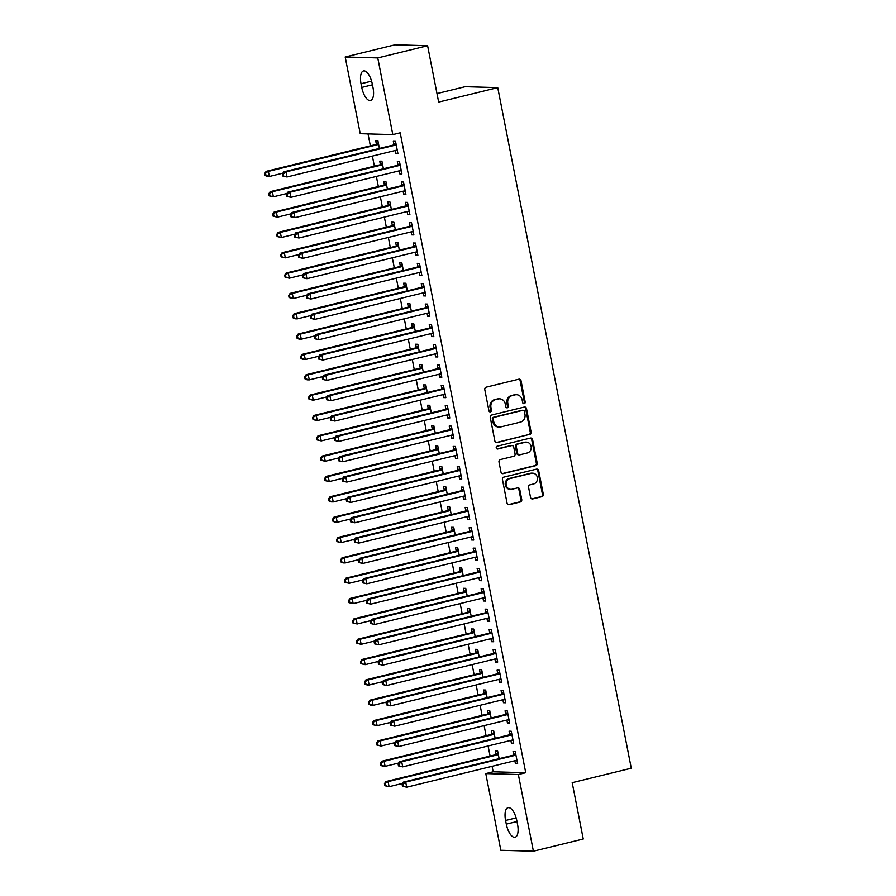 <?xml version="1.0" encoding="UTF-8"?>
<svg xmlns="http://www.w3.org/2000/svg" width="896" height="896" viewBox="0 0 896 896"><rect width="100%" height="100%" fill="white"/><g stroke="black" fill="none" stroke-linecap="round" stroke-linejoin="round"><path stroke-width="1.34" d="M524.205 403.67A1.434 1.299 91.6 0 0 525.19 401.957L521.035 380.744A2.05 1.859 91.6 0 0 518.829 379.198L486.214 387.173A2.05 1.859 91.6 0 0 484.792 389.614L488.958 410.827A1.434 1.299 91.6 0 0 490.493 411.914A1.434 1.299 91.6 0 0 491.49 410.211L490.952 407.456A6.541 5.936 91.6 0 1 495.499 399.65L498.221 398.989A6.541 5.936 91.6 0 1 499.654 398.832A6.541 5.936 91.6 0 1 505.266 403.962L505.803 406.706A1.434 1.299 91.6 0 0 507.349 407.792A1.434 1.299 91.6 0 0 508.346 406.078L507.808 403.334A6.541 5.936 91.6 0 1 512.355 395.528L515.066 394.867A6.541 5.936 91.6 0 1 516.51 394.71A6.541 5.936 91.6 0 1 522.122 399.84L522.659 402.584A1.434 1.299 91.6 0 0 524.205 403.67M523.443 403.603A1.434 1.299 91.6 0 0 524.317 401.934L520.15 380.722A2.05 1.859 91.6 0 0 518.84 379.187M489.742 411.846A1.434 1.299 91.6 0 0 490.616 410.178L490.078 407.434L490.952 407.456M506.598 407.725A1.434 1.299 91.6 0 0 507.461 406.056L506.923 403.312L507.808 403.334M530.533 497.381A2.05 1.859 91.6 0 0 532.728 498.926L541.878 496.686A2.05 1.859 91.6 0 0 543.301 494.245L538.675 470.691A2.05 1.859 91.6 0 0 536.48 469.134L503.854 477.12A2.05 1.859 91.6 0 0 502.443 479.562L507.058 503.115A2.05 1.859 91.6 0 0 509.264 504.672L520.318 501.962A2.05 1.859 91.6 0 0 521.741 499.531L519.758 489.44A2.05 1.859 91.6 0 0 517.552 487.894L512.075 489.227A5.477 4.962 91.6 0 1 506.094 484.411A5.477 4.962 91.6 0 1 509.981 478.554L531.451 473.301A5.477 4.962 91.6 0 1 537.443 478.106A5.477 4.962 91.6 0 1 533.546 483.974L529.973 484.848A2.05 1.859 91.6 0 0 528.55 487.29L530.533 497.381M492.094 766.304L493.17 771.781L525.739 772.71L400.198 132.798L392.806 134.602L360.237 133.683L345.195 56.997L377.765 57.926L392.806 134.602M525.739 772.71L518.358 774.514L533.4 851.2L500.83 850.27L485.789 773.584L518.358 774.514M345.195 56.997L395.035 44.8L427.605 45.73L438.659 102.077L497.739 87.618L631.266 768.208L572.186 782.667L583.24 839.003L533.4 851.2M427.605 45.73L377.765 57.926M529.704 434.594A2.05 1.859 91.6 0 0 531.115 432.152L526.501 408.598A2.05 1.859 91.6 0 0 524.294 407.042L491.68 415.027A2.05 1.859 91.6 0 0 490.258 417.469L494.883 441.022A2.05 1.859 91.6 0 0 497.078 442.579L528.819 434.571A2.05 1.859 91.6 0 0 530.242 432.13L525.616 408.576A2.05 1.859 91.6 0 0 524.306 407.042M532.594 439.645L537.208 463.198A2.05 1.859 91.6 0 1 535.786 465.64L503.171 473.626A2.05 1.859 91.6 0 1 500.976 472.069L498.994 461.989A2.05 1.859 91.6 0 1 500.416 459.547L513.643 456.31A2.05 1.859 91.6 0 0 515.066 453.869L513.744 447.182A2.05 1.859 91.6 0 0 511.549 445.626L497.773 448.997A1.434 1.299 91.6 0 1 496.205 447.742A1.434 1.299 91.6 0 1 497.224 446.208L530.387 438.088A2.05 1.859 91.6 0 1 532.594 439.645L531.709 439.622L536.334 463.176L537.208 463.198M497.739 87.618L465.17 86.688L437.002 93.576M510.866 740.387L511.448 743.378L513.654 743.445L511.258 731.237L509.062 731.17L509.701 734.462M495.141 738.315L493.651 730.733L491.456 730.677L492.094 733.97M502.88 699.709L503.474 702.699L505.669 702.755L503.272 690.558L501.077 690.491L501.726 693.784M487.155 697.626L485.677 690.054L483.47 689.987L484.12 693.28M494.906 659.03L495.488 662.021L497.694 662.077L495.298 649.88L493.091 649.813L493.741 653.106M479.181 656.947L477.691 649.376L475.485 649.309L476.134 652.602M486.92 618.352L487.502 621.331L489.709 621.398L487.312 609.19L485.117 609.134L485.755 612.427M471.195 616.269L469.706 608.698L467.51 608.63L468.149 611.923M478.946 577.674L479.528 580.653L481.723 580.72L479.338 568.512L477.131 568.456L477.781 571.749M463.21 575.59L461.731 568.008L459.525 567.952L460.174 571.245M470.96 536.984L471.542 539.974L473.749 540.042L471.352 527.834L469.146 527.766L469.795 531.059M455.235 534.901L453.746 527.33L451.55 527.274L452.189 530.555M462.974 496.306L463.568 499.296L465.763 499.352L463.366 487.155L461.171 487.088L461.821 490.381M447.25 494.222L445.76 486.651L443.565 486.584L444.214 489.877M455 455.627L455.582 458.618L457.789 458.674L455.392 446.466L453.186 446.41L453.835 449.702M439.275 453.544L437.786 445.973L435.579 445.906L436.229 449.198M447.014 414.949L447.597 417.928L449.803 417.995L447.406 405.787L445.211 405.731L445.85 409.024M431.29 412.866L429.8 405.283L427.605 405.227L428.243 408.52M439.04 374.27L439.622 377.25L441.818 377.317L439.432 365.109L437.226 365.042L437.875 368.334M423.304 372.187L421.826 364.605L419.619 364.549L420.269 367.842M431.054 333.581L431.637 336.571L433.843 336.638L431.446 324.43L429.24 324.363L429.89 327.656M415.33 331.498L413.84 323.926L411.645 323.859L412.283 327.152M423.069 292.902L423.662 295.893L425.858 295.949L423.461 283.752L421.266 283.685L421.904 286.978M407.344 290.819L405.854 283.248L403.659 283.181L404.309 286.474M415.094 252.224L415.677 255.203L417.872 255.27L415.486 243.062L413.28 243.006L413.93 246.299M399.358 250.141L397.88 242.57L395.674 242.502L396.323 245.795M407.109 211.546L407.691 214.525L409.898 214.592L407.501 202.384L405.306 202.328L405.944 205.621M391.384 209.462L389.894 201.88L387.699 201.824L388.338 205.117M399.123 170.856L399.717 173.846L401.912 173.914L399.515 161.706L397.32 161.638L397.97 164.931M383.398 168.784L381.92 161.202L379.714 161.146L380.363 164.438M368.021 133.896L370.362 145.846M372.378 156.094L374.36 166.186M376.365 176.434L378.347 186.525M380.363 196.773L382.334 206.864M384.35 217.112L386.333 227.203M388.338 237.451L390.32 247.542M392.325 257.79L394.307 267.882M396.323 278.13L398.306 288.221M400.31 298.469L402.293 308.56M404.298 318.808L406.28 328.91M408.296 339.158L410.278 349.25M412.283 359.498L414.266 369.589M416.27 379.837L418.253 389.928M420.269 400.176L422.24 410.267M424.256 420.515L426.238 430.606M428.243 440.854L430.226 450.946M432.242 461.194L434.213 471.285M436.229 481.533L438.211 491.624M440.216 501.872L442.198 511.974M444.203 522.222L446.186 532.314M448.202 542.562L450.184 552.653M452.189 562.901L454.171 572.992M456.176 583.24L458.158 593.331M460.174 603.579L462.146 613.67M464.162 623.918L466.144 634.01M468.149 644.258L470.131 654.349M472.147 664.597L474.118 674.688M476.134 684.936L478.117 695.027M480.122 705.275L482.104 715.378M484.12 725.626L486.091 735.717M488.107 745.965L490.09 756.056M379.411 148.434L377.922 140.862L375.726 140.795L376.365 144.088M395.136 150.517L395.718 153.507L397.925 153.574L395.528 141.366L393.333 141.299L393.971 144.592M387.397 189.123L385.907 181.541L383.701 181.485L384.35 184.778M403.122 191.206L403.704 194.186L405.91 194.253L403.514 182.045L401.307 181.978L401.957 185.27M395.371 229.802L393.882 222.219L391.686 222.163L392.336 225.456M411.096 231.885L411.69 234.864L413.885 234.931L411.488 222.723L409.293 222.667L409.942 225.96M403.357 270.48L401.867 262.909L399.672 262.842L400.31 266.134M419.082 272.563L419.664 275.554L421.87 275.61L419.474 263.413L417.278 263.346L417.917 266.638M411.331 311.158L409.853 303.587L407.646 303.52L408.296 306.813M427.067 313.242L427.65 316.232L429.845 316.288L427.459 304.091L425.253 304.024L425.902 307.317M419.317 351.837L417.827 344.266L415.632 344.21L416.27 347.491M435.042 353.92L435.635 356.91L437.83 356.978L435.434 344.77L433.238 344.702L433.877 347.995M427.302 392.526L425.813 384.944L423.606 384.888L424.256 388.181M443.027 394.61L443.61 397.589L445.816 397.656L443.419 385.448L441.213 385.392L441.862 388.685M435.277 433.205L433.798 425.634L431.592 425.566L432.242 428.859M451.002 435.288L451.595 438.267L453.79 438.334L451.394 426.126L449.198 426.07L449.848 429.363M443.262 473.883L441.773 466.312L439.578 466.245L440.216 469.538M458.987 475.966L459.57 478.957L461.776 479.013L459.379 466.816L457.184 466.749L457.822 470.042M451.237 514.562L449.758 506.99L447.552 506.923L448.202 510.216M466.973 516.645L467.555 519.635L469.75 519.691L467.365 507.494L465.158 507.427L465.808 510.72M459.222 555.251L457.733 547.669L455.538 547.613L456.187 550.906M474.947 557.323L475.541 560.314L477.736 560.381L475.339 548.173L473.144 548.106L473.782 551.398M467.208 595.93L465.718 588.347L463.512 588.291L464.162 591.584M482.933 598.013L483.515 600.992L485.722 601.059L483.325 588.851L481.118 588.795L481.768 592.088M475.182 636.608L473.704 629.037L471.498 628.97L472.147 632.262M490.907 638.691L491.501 641.682L493.696 641.738L491.31 629.53L489.104 629.474L489.754 632.766M483.168 677.286L481.678 669.715L479.483 669.648L480.122 672.941M498.893 679.37L499.475 682.36L501.682 682.416L499.285 670.219L497.09 670.152L497.728 673.445M491.154 717.965L489.664 710.394L487.458 710.326L488.107 713.619M506.878 720.048L507.461 723.038L509.667 723.106L507.27 710.898L505.064 710.83L505.714 714.123M499.128 758.654L497.638 751.072L495.443 751.016L496.093 754.309M514.853 760.738L515.446 763.717L517.642 763.784L515.245 751.576L513.05 751.52L513.699 754.802M517.563 824.454A13.339 5.466 76.3 0 1 515.099 837.245A13.339 5.466 76.3 0 1 506.296 824.13L505.579 820.467A13.339 5.466 76.3 0 1 508.043 807.677A13.339 5.466 76.3 0 1 516.846 820.792L517.563 824.454M493.17 771.781L485.789 773.584M361.032 83.742A13.339 5.466 76.3 0 1 363.496 70.952A13.339 5.466 76.3 0 1 372.299 84.067L373.027 87.718A13.339 5.466 76.3 0 1 370.552 100.52A13.339 5.466 76.3 0 1 361.749 87.405L361.032 83.742L371.594 81.155M395.718 153.507L397.813 152.992M399.717 173.846L401.8 173.331M403.704 194.186L405.798 193.682M407.691 214.525L409.786 214.021M411.69 234.864L413.773 234.36M415.677 255.203L417.76 254.699M419.664 275.554L421.758 275.038M423.662 295.893L425.746 295.378M427.65 316.232L429.733 315.717M431.637 336.571L433.731 336.056M435.635 356.91L437.718 356.395M439.622 377.25L441.706 376.746M443.61 397.589L445.704 397.085M447.597 417.928L449.691 417.424M451.595 438.267L453.678 437.763M455.582 458.618L457.666 458.102M459.57 478.957L461.664 478.442M463.568 499.296L465.651 498.781M467.555 519.635L469.638 519.12M471.542 539.974L473.637 539.459M475.541 560.314L477.624 559.798M479.528 580.653L481.611 580.149M483.515 600.992L485.61 600.488M487.502 621.331L489.597 620.827M491.501 641.682L493.584 641.166M495.488 662.021L497.582 661.506M499.475 682.36L501.57 681.845M503.474 702.699L505.557 702.184M507.461 723.038L509.544 722.523M511.448 743.378L513.542 742.862M515.446 763.717L517.53 763.213M516.51 394.71L515.626 394.688A6.541 5.936 91.6 0 0 514.192 394.845L515.066 394.867M506.923 403.312A6.541 5.936 91.6 0 1 511.47 395.506L514.192 394.845M499.654 398.832L498.781 398.81A6.541 5.936 91.6 0 0 497.336 398.966L498.221 398.989M490.078 407.434A6.541 5.936 91.6 0 1 494.614 399.627L497.336 398.966M497.078 442.579L496.205 442.557A2.05 1.859 91.6 0 0 496.205 442.557L528.819 434.571M524.395 411.41A1.434 1.299 91.6 0 0 522.85 410.323L494.222 417.334A1.434 1.299 91.6 0 0 493.226 419.037L493.797 421.938A6.541 5.936 91.6 0 0 499.408 427.056A6.541 5.936 91.6 0 0 500.842 426.91L520.419 422.117A6.541 5.936 91.6 0 0 524.955 414.31L524.395 411.41M523.163 410.29L522.278 410.267A1.434 1.299 91.6 0 0 521.965 410.301L522.85 410.323M499.408 427.056L498.523 427.034A6.541 5.936 91.6 0 1 492.912 421.915L492.341 419.014A1.434 1.299 91.6 0 1 493.338 417.312L521.965 410.301M502.286 473.603A2.05 1.859 91.6 0 0 502.298 473.603L534.912 465.618A2.05 1.859 91.6 0 0 536.334 463.176M511.997 445.581L511.112 445.558A2.05 1.859 91.6 0 0 510.664 445.603L497.034 448.941M527.363 452.95A5.477 4.962 91.6 0 0 526.478 442.142A5.477 4.962 91.6 0 0 525.269 442.277L517.709 444.125A2.05 1.859 91.6 0 0 516.286 446.566L517.597 453.253A2.05 1.859 91.6 0 0 519.803 454.81L527.363 452.95M526.478 442.142L525.594 442.12A5.477 4.962 91.6 0 0 524.395 442.243L525.269 442.277M519.355 454.854L518.47 454.832A2.05 1.859 91.6 0 1 516.712 453.23L515.402 446.533A2.05 1.859 91.6 0 1 516.824 444.102L524.395 442.243M531.709 439.622A2.05 1.859 91.6 0 0 530.398 438.088M532.661 473.166L531.776 473.144A5.477 4.962 91.6 0 0 530.578 473.267L531.451 473.301M510.877 489.362L509.992 489.339A5.477 4.962 91.6 0 1 509.096 478.52L530.578 473.267M509.264 504.672L508.39 504.65A2.05 1.859 91.6 0 0 508.39 504.65L519.434 501.939A2.05 1.859 91.6 0 0 520.856 499.498L518.885 489.418A2.05 1.859 91.6 0 0 517.563 487.883M532.728 498.926L531.854 498.904A2.05 1.859 91.6 0 0 531.854 498.904L541.005 496.664A2.05 1.859 91.6 0 0 542.427 494.222L537.802 470.669A2.05 1.859 91.6 0 0 536.48 469.134M378.28 142.654L376.118 144.278A2.083 1.893 -88.4 0 1 375.458 144.592L266.179 171.338L268.374 171.394L269.371 176.478L282.878 173.174M378.571 144.155L378.325 144.346A2.083 1.893 -88.4 0 1 377.664 144.659L268.374 171.394L264.734 173.466L265.138 175.504L266.011 175.526L265.619 173.488M266.011 175.526L269.371 176.478L267.176 176.422L265.138 175.504M264.734 173.466L266.179 171.338M395.27 145.163L393.064 145.096L283.786 171.83L285.981 171.898L395.27 145.163A2.083 1.893 91.6 0 0 395.931 144.838L396.178 144.659M283.226 173.992L285.981 171.898L286.978 176.982L282.744 175.997L283.618 176.03L283.226 173.992L282.341 173.97L282.744 175.997M397.275 150.282L396.984 150.226A2.083 1.893 91.6 0 0 396.267 150.248L286.978 176.982L283.618 176.03M393.064 145.096A2.083 1.893 91.6 0 0 393.725 144.782L395.886 143.158M397.342 150.629L395.83 150.349M283.786 171.83L282.341 173.97M382.267 162.994L380.117 164.618A2.083 1.893 -88.4 0 1 379.456 164.931L270.166 191.677L272.373 191.733L273.37 196.818L286.866 193.514M382.558 164.494L382.312 164.685A2.083 1.893 -88.4 0 1 381.651 164.998L272.373 191.733L268.733 193.805L269.125 195.843L270.01 195.866L269.606 193.827M270.01 195.866L273.37 196.818L269.125 195.843M268.733 193.805L270.166 191.677M386.254 183.333L384.104 184.957A2.083 1.893 -88.4 0 1 383.443 185.27L274.154 212.016L276.36 212.072L277.357 217.157L290.853 213.864M386.557 184.834L386.299 185.024A2.083 1.893 -88.4 0 1 385.65 185.338L276.36 212.072L272.72 214.144L273.112 216.182L273.997 216.205L273.594 214.166M273.997 216.205L277.357 217.157L273.112 216.182M272.72 214.144L274.154 212.016M399.258 165.502L397.062 165.435L287.773 192.181L289.968 192.237L399.258 165.502A2.083 1.893 91.6 0 0 399.918 165.189L400.165 164.998M287.213 194.331L289.968 192.237L290.976 197.322L286.731 196.347L287.616 196.37L287.213 194.331L286.328 194.309L286.731 196.347M401.274 170.621L400.971 170.565A2.083 1.893 91.6 0 0 400.254 170.587L290.976 197.322L287.616 196.37M397.062 165.435A2.083 1.893 91.6 0 0 397.723 165.122L399.874 163.498M401.341 170.968L399.818 170.688M287.773 192.181L286.328 194.309M403.245 185.842L401.05 185.774L291.76 212.52L293.966 212.576L403.245 185.842A2.083 1.893 91.6 0 0 403.906 185.528L404.152 185.338M291.2 214.67L293.966 212.576L294.963 217.661L290.718 216.686L291.603 216.709L291.2 214.67L290.326 214.648L290.718 216.686M405.261 190.96L404.97 190.904A2.083 1.893 91.6 0 0 404.242 190.926L294.963 217.661L291.603 216.709M401.05 185.774A2.083 1.893 91.6 0 0 401.71 185.461L403.861 183.837M405.328 191.307L403.805 191.027M291.76 212.52L290.326 214.648M390.253 203.672L388.091 205.296A2.083 1.893 -88.4 0 1 387.43 205.621L278.152 232.355L280.347 232.422L281.344 237.507L294.851 234.203M390.544 205.173L390.298 205.363A2.083 1.893 -88.4 0 1 389.637 205.677L280.347 232.422L276.707 234.483L277.11 236.522L277.984 236.544L277.592 234.517M277.984 236.544L281.344 237.507L277.11 236.522M276.707 234.483L278.152 232.355M394.24 224.022L392.09 225.635A2.083 1.893 -88.4 0 1 391.429 225.96L282.139 252.694L284.346 252.762L285.342 257.846L298.838 254.542M394.531 225.512L394.285 225.702A2.083 1.893 -88.4 0 1 393.624 226.016L284.346 252.762L280.694 254.822L281.098 256.861L281.982 256.883L281.579 254.856M281.982 256.883L285.342 257.846L281.098 256.861M280.694 254.822L282.139 252.694M407.243 206.181L405.037 206.114L295.758 232.859L297.954 232.915L407.243 206.181A2.083 1.893 91.6 0 0 407.904 205.867L408.15 205.677M295.198 235.01L297.954 232.915L298.95 238L294.717 237.026L295.59 237.048L295.198 235.01L294.314 234.987L294.717 237.026M409.248 211.299L408.957 211.243A2.083 1.893 91.6 0 0 408.24 211.266L298.95 238L295.59 237.048M405.037 206.114A2.083 1.893 91.6 0 0 405.698 205.8L407.848 204.176M409.315 211.646L407.803 211.378M295.758 232.859L294.314 234.987M411.23 226.52L409.035 226.453L299.746 253.198L301.941 253.266L411.23 226.52A2.083 1.893 91.6 0 0 411.891 226.206L412.138 226.016M299.186 255.349L301.941 253.266L302.938 258.35L298.704 257.365L299.589 257.387L299.186 255.349L298.301 255.326L298.704 257.365M413.235 231.638L412.944 231.582A2.083 1.893 91.6 0 0 412.227 231.605L302.938 258.35L299.589 257.387M409.035 226.453A2.083 1.893 91.6 0 0 409.685 226.139L411.846 224.515M413.314 231.986L411.79 231.717M299.746 253.198L298.301 255.326M398.227 244.362L396.077 245.986A2.083 1.893 -88.4 0 1 395.416 246.299L286.126 273.034L288.333 273.101L289.33 278.186L302.826 274.882M398.518 245.862L398.272 246.042A2.083 1.893 -88.4 0 1 397.611 246.355L288.333 273.101L284.693 275.173L285.085 277.2L285.97 277.222L285.566 275.195M285.97 277.222L289.33 278.186L285.085 277.2M284.693 275.173L286.126 273.034M415.218 246.859L413.022 246.803L303.733 273.538L305.939 273.605L415.218 246.859A2.083 1.893 91.6 0 0 415.878 246.546L416.125 246.355M303.173 275.699L305.939 273.605L306.936 278.69L302.691 277.704L303.576 277.726L303.173 275.699L302.299 275.666L302.691 277.704M417.234 251.978L416.942 251.922A2.083 1.893 91.6 0 0 416.214 251.944L306.936 278.69L303.576 277.726M413.022 246.803A2.083 1.893 91.6 0 0 413.683 246.478L415.834 244.854M417.301 252.336L415.778 252.056M303.733 273.538L302.299 275.666M402.214 264.701L400.064 266.325A2.083 1.893 -88.4 0 1 399.403 266.638L290.125 293.373L292.32 293.44L293.317 298.525L306.824 295.221M402.517 266.202L402.27 266.381A2.083 1.893 -88.4 0 1 401.61 266.694L292.32 293.44L288.68 295.512L289.083 297.539L289.957 297.562L289.565 295.534M289.957 297.562L293.317 298.525L289.083 297.539M288.68 295.512L290.125 293.373M419.216 267.198L417.01 267.142L307.731 293.877L309.926 293.944L419.216 267.198A2.083 1.893 91.6 0 0 419.877 266.885L420.123 266.694M307.171 296.038L309.926 293.944L310.923 299.029L306.69 298.043L307.563 298.066L307.171 296.038L306.286 296.005L306.69 298.043M421.221 272.317L420.93 272.261A2.083 1.893 91.6 0 0 420.213 272.283L310.923 299.029L307.563 298.066M417.01 267.142A2.083 1.893 91.6 0 0 417.67 266.829L419.821 265.205M421.288 272.675L419.776 272.395M307.731 293.877L306.286 296.005M406.213 285.04L404.062 286.664A2.083 1.893 -88.4 0 1 403.402 286.978L294.112 313.712L296.307 313.779L297.315 318.864L310.811 315.56M406.504 286.541L406.258 286.72A2.083 1.893 -88.4 0 1 405.597 287.045L296.307 313.779L292.667 315.851L293.07 317.878L293.955 317.912L293.552 315.874M293.955 317.912L297.315 318.864L295.109 318.797L293.07 317.878M292.667 315.851L294.112 313.712M410.2 305.379L408.05 307.003A2.083 1.893 -88.4 0 1 407.389 307.317L298.099 334.062L300.306 334.118L301.302 339.203L314.798 335.899M410.491 306.88L410.245 307.07A2.083 1.893 -88.4 0 1 409.584 307.384L300.306 334.118L296.666 336.19L297.058 338.218L297.942 338.251L297.539 336.213M297.942 338.251L301.302 339.203L299.096 339.147L297.058 338.218M296.666 336.19L298.099 334.062M414.187 325.718L412.037 327.342A2.083 1.893 -88.4 0 1 411.376 327.656L302.098 354.402L304.293 354.458L305.29 359.542L318.786 356.238M414.49 327.219L414.243 327.41A2.083 1.893 -88.4 0 1 413.582 327.723L304.293 354.458L300.653 356.53L301.056 358.568L301.93 358.59L301.538 356.552M301.93 358.59L305.29 359.542L303.094 359.486L301.056 358.568M300.653 356.53L302.098 354.402M418.186 346.058L416.024 347.682A2.083 1.893 -88.4 0 1 415.363 347.995L306.085 374.741L308.28 374.797L309.277 379.882L322.784 376.578M418.477 347.558L418.23 347.749A2.083 1.893 -88.4 0 1 417.57 348.062L308.28 374.797L304.64 376.869L305.043 378.907L305.917 378.93L305.525 376.891M305.917 378.93L309.277 379.882L307.082 379.826L305.043 378.907M304.64 376.869L306.085 374.741M422.173 366.397L420.022 368.021A2.083 1.893 -88.4 0 1 419.362 368.334L310.072 395.08L312.278 395.136L313.275 400.221L326.771 396.928M422.464 367.898L422.218 368.088A2.083 1.893 -88.4 0 1 421.557 368.402L312.278 395.136L308.638 397.208L309.03 399.246L309.915 399.269L309.512 397.23M309.915 399.269L313.275 400.221L309.03 399.246M308.638 397.208L310.072 395.08M426.16 386.736L424.01 388.36A2.083 1.893 -88.4 0 1 423.349 388.685L314.059 415.419L316.266 415.486L317.262 420.571L330.758 417.267M426.462 388.237L426.216 388.427A2.083 1.893 -88.4 0 1 425.555 388.741L316.266 415.486L312.626 417.547L313.029 419.586L313.902 419.608L313.499 417.581M313.902 419.608L317.262 420.571L313.029 419.586M312.626 417.547L314.059 415.419M430.158 407.086L427.997 408.699A2.083 1.893 -88.4 0 1 427.336 409.024L318.058 435.758L320.253 435.826L321.25 440.91L334.757 437.606M430.45 408.576L430.203 408.766A2.083 1.893 -88.4 0 1 429.542 409.08L320.253 435.826L316.613 437.886L317.016 439.925L317.89 439.947L317.498 437.92M317.89 439.947L321.25 440.91L317.016 439.925M316.613 437.886L318.058 435.758M434.146 427.426L431.995 429.05A2.083 1.893 -88.4 0 1 431.334 429.363L322.045 456.098L324.251 456.165L325.248 461.25L338.744 457.946M434.437 428.926L434.19 429.106A2.083 1.893 -88.4 0 1 433.53 429.419L324.251 456.165L320.6 458.226L321.003 460.264L321.888 460.286L321.485 458.259M321.888 460.286L325.248 461.25L321.003 460.264M320.6 458.226L322.045 456.098M438.133 447.765L435.982 449.389A2.083 1.893 -88.4 0 1 435.322 449.702L326.032 476.437L328.238 476.504L329.235 481.589L342.731 478.285M438.435 449.266L438.178 449.445A2.083 1.893 -88.4 0 1 437.517 449.758L328.238 476.504L324.598 478.576L324.99 480.603L325.875 480.626L325.472 478.598M325.875 480.626L329.235 481.589L324.99 480.603M324.598 478.576L326.032 476.437M442.131 468.104L439.97 469.728A2.083 1.893 -88.4 0 1 439.309 470.042L330.03 496.776L332.226 496.843L333.222 501.928L346.73 498.624M442.422 469.605L442.176 469.784A2.083 1.893 -88.4 0 1 441.515 470.109L332.226 496.843L328.586 498.915L328.989 500.942L329.862 500.976L329.47 498.938M329.862 500.976L333.222 501.928L331.027 501.861L328.989 500.942M328.586 498.915L330.03 496.776M446.118 488.443L443.968 490.067A2.083 1.893 -88.4 0 1 443.307 490.381L334.018 517.115L336.213 517.182L337.221 522.267L350.717 518.963M446.41 489.944L446.163 490.123A2.083 1.893 -88.4 0 1 445.502 490.448L336.213 517.182L332.573 519.254L332.976 521.282L333.861 521.315L333.458 519.277M333.861 521.315L337.221 522.267L335.014 522.211L332.976 521.282M332.573 519.254L334.018 517.115M450.106 508.782L447.955 510.406A2.083 1.893 -88.4 0 1 447.294 510.72L338.005 537.466L340.211 537.522L341.208 542.606L354.704 539.302M450.397 510.283L450.15 510.474A2.083 1.893 -88.4 0 1 449.49 510.787L340.211 537.522L336.571 539.594L336.963 541.632L337.848 541.654L337.445 539.616M337.848 541.654L341.208 542.606L336.963 541.632M336.571 539.594L338.005 537.466M454.093 529.122L451.942 530.746A2.083 1.893 -88.4 0 1 451.282 531.059L342.003 557.805L344.198 557.861L345.195 562.946L358.702 559.642M454.395 530.622L454.149 530.813A2.083 1.893 -88.4 0 1 453.488 531.126L344.198 557.861L340.558 559.933L340.962 561.971L341.835 561.994L341.443 559.955M341.835 561.994L345.195 562.946L343 562.89L340.962 561.971M340.558 559.933L342.003 557.805M458.091 549.461L455.93 551.085A2.083 1.893 -88.4 0 1 455.28 551.398L345.99 578.144L348.186 578.2L349.182 583.285L362.69 579.992M458.382 550.962L458.136 551.152A2.083 1.893 -88.4 0 1 457.475 551.466L348.186 578.2L344.546 580.272L344.949 582.31L345.834 582.333L345.43 580.294M345.834 582.333L349.182 583.285L344.949 582.31M344.546 580.272L345.99 578.144M462.078 569.8L459.928 571.424A2.083 1.893 -88.4 0 1 459.267 571.749L349.978 598.483L352.184 598.55L353.181 603.635L366.677 600.331M462.37 571.301L462.123 571.491A2.083 1.893 -88.4 0 1 461.462 571.805L352.184 598.55L348.544 600.611L348.936 602.65L349.821 602.672L349.418 600.634M349.821 602.672L353.181 603.635L348.936 602.65M348.544 600.611L349.978 598.483M466.066 590.15L463.915 591.763A2.083 1.893 -88.4 0 1 463.254 592.088L353.976 618.822L356.171 618.89L357.168 623.974L370.664 620.67M466.368 591.64L466.122 591.83A2.083 1.893 -88.4 0 1 465.461 592.144L356.171 618.89L352.531 620.95L352.934 622.989L353.808 623.011L353.416 620.984M353.808 623.011L357.168 623.974L352.934 622.989M352.531 620.95L353.976 618.822M470.064 610.49L467.902 612.114A2.083 1.893 -88.4 0 1 467.242 612.427L357.963 639.162L360.158 639.229L361.155 644.314L374.662 641.01M470.355 611.99L470.109 612.17A2.083 1.893 -88.4 0 1 469.448 612.483L360.158 639.229L356.518 641.29L356.922 643.328L357.795 643.35L357.403 641.323M357.795 643.35L361.155 644.314L356.922 643.328M356.518 641.29L357.963 639.162M474.051 630.829L471.901 632.453A2.083 1.893 -88.4 0 1 471.24 632.766L361.95 659.501L364.157 659.568L365.154 664.653L378.65 661.349M474.342 632.33L474.096 632.509A2.083 1.893 -88.4 0 1 473.435 632.822L364.157 659.568L360.517 661.64L360.909 663.667L361.794 663.69L361.39 661.662M361.794 663.69L365.154 664.653L360.909 663.667M360.517 661.64L361.95 659.501M478.038 651.168L475.888 652.792A2.083 1.893 -88.4 0 1 475.227 653.106L365.938 679.84L368.144 679.907L369.141 684.992L382.637 681.688M478.341 652.669L478.094 652.848A2.083 1.893 -88.4 0 1 477.434 653.173L368.144 679.907L364.504 681.979L364.896 684.006L365.781 684.04L365.378 682.002M365.781 684.04L369.141 684.992L366.946 684.925L364.896 684.006M364.504 681.979L365.938 679.84M482.037 671.507L479.875 673.131A2.083 1.893 -88.4 0 1 479.214 673.445L369.936 700.179L372.131 700.246L373.128 705.331L386.635 702.027M482.328 673.008L482.082 673.187A2.083 1.893 -88.4 0 1 481.421 673.512L372.131 700.246L368.491 702.318L368.894 704.346L369.768 704.379L369.376 702.341M369.768 704.379L373.128 705.331L370.933 705.264L368.894 704.346M368.491 702.318L369.936 700.179M486.024 691.846L483.874 693.47A2.083 1.893 -88.4 0 1 483.213 693.784L373.923 720.53L376.13 720.586L377.126 725.67L390.622 722.366M486.315 693.347L486.069 693.538A2.083 1.893 -88.4 0 1 485.408 693.851L376.13 720.586L372.478 722.658L372.882 724.696L373.766 724.718L373.363 722.68M373.766 724.718L377.126 725.67L372.882 724.696M372.478 722.658L373.923 720.53M423.203 287.538L420.997 287.482L311.718 314.216L313.914 314.283L423.203 287.538A2.083 1.893 91.6 0 0 423.864 287.224L424.11 287.045M311.158 316.378L313.914 314.283L314.91 319.368L310.677 318.382L311.55 318.405L311.158 316.378L310.274 316.355L310.677 318.382M425.208 292.656L424.917 292.611A2.083 1.893 91.6 0 0 424.2 292.622L314.91 319.368L311.55 318.405M420.997 287.482A2.083 1.893 91.6 0 0 421.658 287.168L423.819 285.544M425.286 293.014L423.763 292.734M311.718 314.216L310.274 316.355M427.19 307.888L424.995 307.821L315.706 334.555L317.912 334.622L427.19 307.888A2.083 1.893 91.6 0 0 427.851 307.563L428.098 307.384M315.146 336.717L317.912 334.622L318.909 339.707L314.664 338.722L315.549 338.755L315.146 336.717L314.272 336.694L314.664 338.722M429.206 312.995L428.904 312.95A2.083 1.893 91.6 0 0 428.187 312.973L318.909 339.707L315.549 338.755M424.995 307.821A2.083 1.893 91.6 0 0 425.656 307.507L427.806 305.883M429.274 313.354L427.75 313.074M315.706 334.555L314.272 336.694M431.189 328.227L428.982 328.16L319.693 354.894L321.899 354.962L431.189 328.227A2.083 1.893 91.6 0 0 431.85 327.902L432.096 327.723M319.133 357.056L321.899 354.962L322.896 360.046L318.651 359.061L319.536 359.094L319.133 357.056L318.259 357.034L318.651 359.061M433.194 333.346L432.902 333.29A2.083 1.893 91.6 0 0 432.186 333.312L322.896 360.046L319.536 359.094M428.982 328.16A2.083 1.893 91.6 0 0 429.643 327.846L431.794 326.222M433.261 333.693L431.749 333.413M319.693 354.894L318.259 357.034M435.176 348.566L432.97 348.499L323.691 375.245L325.886 375.301L435.176 348.566A2.083 1.893 91.6 0 0 435.837 348.253L436.083 348.062M323.131 377.395L325.886 375.301L326.883 380.386L322.65 379.4L323.523 379.434L323.131 377.395L322.246 377.373L322.65 379.4M437.181 353.685L436.89 353.629A2.083 1.893 91.6 0 0 436.173 353.651L326.883 380.386L323.523 379.434M432.97 348.499A2.083 1.893 91.6 0 0 433.63 348.186L435.792 346.562M437.248 354.032L435.736 353.752M323.691 375.245L322.246 377.373M439.163 368.906L436.968 368.838L327.678 395.584L329.885 395.64L439.163 368.906A2.083 1.893 91.6 0 0 439.824 368.592L440.07 368.402M327.118 397.734L329.885 395.64L330.882 400.725L326.637 399.75L327.522 399.773L327.118 397.734L326.234 397.712L326.637 399.75M441.179 374.024L440.877 373.968A2.083 1.893 91.6 0 0 440.16 373.99L330.882 400.725L327.522 399.773M436.968 368.838A2.083 1.893 91.6 0 0 437.629 368.525L439.779 366.901M441.246 374.371L439.723 374.091M327.678 395.584L326.234 397.712M443.15 389.245L440.955 389.178L331.666 415.923L333.872 415.979L443.15 389.245A2.083 1.893 91.6 0 0 443.811 388.931L444.069 388.741M331.106 418.074L333.872 415.979L334.869 421.064L330.624 420.09L331.509 420.112L331.106 418.074L330.232 418.051L330.624 420.09M445.166 394.363L444.875 394.307A2.083 1.893 91.6 0 0 444.158 394.33L334.869 421.064L331.509 420.112M440.955 389.178A2.083 1.893 91.6 0 0 441.616 388.864L443.766 387.24M445.234 394.71L443.722 394.442M331.666 415.923L330.232 418.051M447.149 409.584L444.942 409.517L335.664 436.262L337.859 436.318L447.149 409.584A2.083 1.893 91.6 0 0 447.81 409.27L448.056 409.08M335.104 438.413L337.859 436.318L338.856 441.414L334.622 440.429L335.496 440.451L335.104 438.413L334.219 438.39L334.622 440.429M449.154 414.702L448.862 414.646A2.083 1.893 91.6 0 0 448.146 414.669L338.856 441.414L335.496 440.451M444.942 409.517A2.083 1.893 91.6 0 0 445.603 409.203L447.765 407.579M449.221 415.05L447.709 414.781M335.664 436.262L334.219 438.39M451.136 429.923L448.941 429.867L339.651 456.602L341.846 456.669L451.136 429.923A2.083 1.893 91.6 0 0 451.797 429.61L452.043 429.419M339.091 458.763L341.846 456.669L342.854 461.754L338.61 460.768L339.494 460.79L339.091 458.763L338.206 458.73L338.61 460.768M453.152 435.042L452.85 434.986A2.083 1.893 91.6 0 0 452.133 435.008L342.854 461.754L339.494 460.79M448.941 429.867A2.083 1.893 91.6 0 0 449.602 429.542L451.752 427.918M453.219 435.4L451.696 435.12M339.651 456.602L338.206 458.73M455.123 450.262L452.928 450.206L343.638 476.941L345.845 477.008L455.123 450.262A2.083 1.893 91.6 0 0 455.784 449.949L456.03 449.758M343.078 479.102L345.845 477.008L346.842 482.093L342.597 481.107L343.482 481.13L343.078 479.102L342.205 479.069L342.597 481.107M457.139 455.381L456.848 455.325A2.083 1.893 91.6 0 0 456.12 455.347L346.842 482.093L343.482 481.13M452.928 450.206A2.083 1.893 91.6 0 0 453.589 449.882L455.739 448.269M457.206 455.739L455.683 455.459M343.638 476.941L342.205 479.069M459.122 470.602L456.915 470.546L347.637 497.28L349.832 497.347L459.122 470.602A2.083 1.893 91.6 0 0 459.782 470.288L460.029 470.109M347.077 499.442L349.832 497.347L350.829 502.432L346.595 501.446L347.469 501.469L347.077 499.442L346.192 499.419L346.595 501.446M461.126 475.72L460.835 475.664A2.083 1.893 91.6 0 0 460.118 475.686L350.829 502.432L347.469 501.469M456.915 470.546A2.083 1.893 91.6 0 0 457.576 470.232L459.726 468.608M461.194 476.078L459.682 475.798M347.637 497.28L346.192 499.419M463.109 490.941L460.914 490.885L351.624 517.619L353.819 517.686L463.109 490.941A2.083 1.893 91.6 0 0 463.77 490.627L464.016 490.448M351.064 519.781L353.819 517.686L354.816 522.771L350.582 521.786L351.467 521.808L351.064 519.781L350.179 519.758L350.582 521.786M465.114 496.059L464.822 496.014A2.083 1.893 91.6 0 0 464.106 496.037L354.816 522.771L351.467 521.808M460.914 490.885A2.083 1.893 91.6 0 0 461.563 490.571L463.725 488.947M465.192 496.418L463.669 496.138M351.624 517.619L350.179 519.758M467.096 511.291L464.901 511.224L355.611 537.958L357.818 538.026L467.096 511.291A2.083 1.893 91.6 0 0 467.757 510.966L468.003 510.787M355.051 540.12L357.818 538.026L358.814 543.11L354.57 542.125L355.454 542.158L355.051 540.12L354.178 540.098L354.57 542.125M469.112 516.41L468.81 516.354A2.083 1.893 91.6 0 0 468.093 516.376L358.814 543.11L355.454 542.158M464.901 511.224A2.083 1.893 91.6 0 0 465.562 510.91L467.712 509.286M469.179 516.757L467.656 516.477M355.611 537.958L354.178 540.098M471.094 531.63L468.888 531.563L359.61 558.309L361.805 558.365L471.094 531.63A2.083 1.893 91.6 0 0 471.755 531.317L472.002 531.126M359.05 560.459L361.805 558.365L362.802 563.45L358.568 562.464L359.442 562.498L359.05 560.459L358.165 560.437L358.568 562.464M473.099 536.749L472.808 536.693A2.083 1.893 91.6 0 0 472.091 536.715L362.802 563.45L359.442 562.498M468.888 531.563A2.083 1.893 91.6 0 0 469.549 531.25L471.699 529.626M473.166 537.096L471.654 536.816M359.61 558.309L358.165 560.437M475.082 551.97L472.875 551.902L363.597 578.648L365.792 578.704L475.082 551.97A2.083 1.893 91.6 0 0 475.742 551.656L475.989 551.466M363.037 580.798L365.792 578.704L366.789 583.789L362.555 582.814L363.429 582.837L363.037 580.798L362.152 580.776L362.555 582.814M477.086 557.088L476.795 557.032A2.083 1.893 91.6 0 0 476.078 557.054L366.789 583.789L363.429 582.837M472.875 551.902A2.083 1.893 91.6 0 0 473.536 551.589L475.698 549.965M477.165 557.435L475.642 557.155M363.597 578.648L362.152 580.776M479.069 572.309L476.874 572.242L367.584 598.987L369.79 599.043L479.069 572.309A2.083 1.893 91.6 0 0 479.73 571.995L479.976 571.805M367.024 601.138L369.79 599.043L370.787 604.128L366.542 603.154L367.427 603.176L367.024 601.138L366.15 601.115L366.542 603.154M481.085 577.427L480.782 577.371A2.083 1.893 91.6 0 0 480.066 577.394L370.787 604.128L367.427 603.176M476.874 572.242A2.083 1.893 91.6 0 0 477.534 571.928L479.685 570.304M481.152 577.774L479.629 577.506M367.584 598.987L366.15 601.115M483.067 592.648L480.861 592.581L371.571 619.326L373.778 619.382L483.067 592.648A2.083 1.893 91.6 0 0 483.717 592.334L483.974 592.144M371.011 621.477L373.778 619.382L374.774 624.467L370.53 623.493L371.414 623.515L371.011 621.477L370.138 621.454L370.53 623.493M485.072 597.766L484.781 597.71A2.083 1.893 91.6 0 0 484.064 597.733L374.774 624.467L371.414 623.515M480.861 592.581A2.083 1.893 91.6 0 0 481.522 592.267L483.672 590.643M485.139 598.114L483.627 597.845M371.571 619.326L370.138 621.454M487.054 612.987L484.848 612.931L375.57 639.666L377.765 639.733L487.054 612.987A2.083 1.893 91.6 0 0 487.715 612.674L487.962 612.483M375.01 641.827L377.765 639.733L378.762 644.818L374.528 643.832L375.402 643.854L375.01 641.827L374.125 641.794L374.528 643.832M489.059 618.106L488.768 618.05A2.083 1.893 91.6 0 0 488.051 618.072L378.762 644.818L375.402 643.854M484.848 612.931A2.083 1.893 91.6 0 0 485.509 612.606L487.67 610.982M489.126 618.464L487.614 618.184M375.57 639.666L374.125 641.794M491.042 633.326L488.846 633.27L379.557 660.005L381.763 660.072L491.042 633.326A2.083 1.893 91.6 0 0 491.702 633.013L491.949 632.822M378.997 662.166L381.763 660.072L382.76 665.157L378.515 664.171L379.4 664.194L378.997 662.166L378.112 662.133L378.515 664.171M493.058 638.445L492.755 638.389A2.083 1.893 91.6 0 0 492.038 638.411L382.76 665.157L379.4 664.194M488.846 633.27A2.083 1.893 91.6 0 0 489.507 632.946L491.658 631.333M493.125 638.803L491.602 638.523M379.557 660.005L378.112 662.133M495.029 653.666L492.834 653.61L383.544 680.344L385.75 680.411L495.029 653.666A2.083 1.893 91.6 0 0 495.69 653.352L495.936 653.173M382.984 682.506L385.75 680.411L386.747 685.496L382.502 684.51L383.387 684.533L382.984 682.506L382.11 682.472L382.502 684.51M497.045 658.784L496.754 658.728A2.083 1.893 91.6 0 0 496.037 658.75L386.747 685.496L383.387 684.533M492.834 653.61A2.083 1.893 91.6 0 0 493.494 653.296L495.645 651.672M497.112 659.142L495.6 658.862M383.544 680.344L382.11 682.472M499.027 674.005L496.821 673.949L387.542 700.683L389.738 700.75L499.027 674.005A2.083 1.893 91.6 0 0 499.688 673.691L499.934 673.512M386.982 702.845L389.738 700.75L390.734 705.835L386.501 704.85L387.374 704.872L386.982 702.845L386.098 702.822L386.501 704.85M501.032 679.123L500.741 679.078A2.083 1.893 91.6 0 0 500.024 679.101L390.734 705.835L387.374 704.872M496.821 673.949A2.083 1.893 91.6 0 0 497.482 673.635L499.643 672.011M501.099 679.482L499.587 679.202M387.542 700.683L386.098 702.822M503.014 694.355L500.819 694.288L391.53 721.022L393.725 721.09L503.014 694.355A2.083 1.893 91.6 0 0 503.675 694.03L503.922 693.851M390.97 723.184L393.725 721.09L394.733 726.174L390.488 725.189L391.373 725.222L390.97 723.184L390.085 723.162L390.488 725.189M505.03 699.462L504.728 699.418A2.083 1.893 91.6 0 0 504.011 699.44L394.733 726.174L391.373 725.222M500.819 694.288A2.083 1.893 91.6 0 0 501.48 693.974L503.63 692.35M505.098 699.821L503.574 699.541M391.53 721.022L390.085 723.162M490.011 712.186L487.861 713.81A2.083 1.893 -88.4 0 1 487.2 714.123L377.91 740.869L380.117 740.925L381.114 746.01L394.61 742.706M490.302 713.686L490.056 713.877A2.083 1.893 -88.4 0 1 489.395 714.19L380.117 740.925L376.477 742.997L376.869 745.035L377.754 745.058L377.35 743.019M377.754 745.058L381.114 746.01L376.869 745.035M376.477 742.997L377.91 740.869M507.002 714.694L504.806 714.627L395.517 741.373L397.723 741.429L507.002 714.694A2.083 1.893 91.6 0 0 507.662 714.381L507.909 714.19M394.957 743.523L397.723 741.429L398.72 746.514L394.475 745.528L395.36 745.562L394.957 743.523L394.083 743.501L394.475 745.528M509.018 719.813L508.726 719.757A2.083 1.893 91.6 0 0 507.998 719.779L398.72 746.514L395.36 745.562M504.806 714.627A2.083 1.893 91.6 0 0 505.467 714.314L507.618 712.69M509.085 720.16L507.562 719.88M395.517 741.373L394.083 743.501M494.01 732.525L491.848 734.149A2.083 1.893 -88.4 0 1 491.187 734.462L381.909 761.208L384.104 761.264L385.101 766.349L398.608 763.056M494.301 734.026L494.054 734.216A2.083 1.893 -88.4 0 1 493.394 734.53L384.104 761.264L380.464 763.336L380.867 765.374L381.741 765.397L381.349 763.358M381.741 765.397L385.101 766.349L382.906 766.293L380.867 765.374M380.464 763.336L381.909 761.208M511 735.034L508.794 734.966L399.515 761.712L401.71 761.768L511 735.034A2.083 1.893 91.6 0 0 511.661 734.72L511.907 734.53M398.955 763.862L401.71 761.768L402.707 766.853L398.474 765.878L399.347 765.901L398.955 763.862L398.07 763.84L398.474 765.878M513.005 740.152L512.714 740.096A2.083 1.893 91.6 0 0 511.997 740.118L402.707 766.853L399.347 765.901M508.794 734.966A2.083 1.893 91.6 0 0 509.454 734.653L511.605 733.029M513.072 740.499L511.56 740.219M399.515 761.712L398.07 763.84M497.997 752.864L495.846 754.488A2.083 1.893 -88.4 0 1 495.186 754.802L385.896 781.547L388.091 781.614L389.099 786.699L402.595 783.395M498.288 754.365L498.042 754.555A2.083 1.893 -88.4 0 1 497.381 754.869L388.091 781.614L384.451 783.675L384.854 785.714L385.739 785.736L385.336 783.698M385.739 785.736L389.099 786.699L384.854 785.714M384.451 783.675L385.896 781.547M514.987 755.373L512.792 755.306L403.502 782.051L405.698 782.107L514.987 755.373A2.083 1.893 91.6 0 0 515.648 755.059L515.894 754.869M402.942 784.202L405.698 782.107L406.694 787.192L402.461 786.218L403.346 786.24L402.942 784.202L402.058 784.179L402.461 786.218M516.992 760.491L516.701 760.435A2.083 1.893 91.6 0 0 515.984 760.458L406.694 787.192L403.346 786.24M512.792 755.306A2.083 1.893 91.6 0 0 513.442 754.992L515.603 753.368M517.07 760.838L515.547 760.558M403.502 782.051L402.058 784.179M524.317 401.934L525.19 401.957M490.616 410.178L491.49 410.211M507.461 406.056L508.346 406.078M511.47 395.506L512.355 395.528M494.614 399.627L495.499 399.65M520.15 380.722L521.035 380.744M525.616 408.576L526.501 408.598M530.242 432.13L531.115 432.152M493.338 417.312L494.222 417.334M492.341 419.014L493.226 419.037M492.912 421.915L493.797 421.938M534.912 465.618L535.786 465.64M502.298 473.603L503.171 473.626M510.664 445.603L511.549 445.626M497.146 448.986L497.773 448.997M516.824 444.102L517.709 444.125M515.402 446.533L516.286 446.566M516.712 453.23L517.597 453.253M509.096 478.52L509.981 478.554M518.885 489.418L519.758 489.44M520.856 499.498L521.741 499.531M519.434 501.939L520.318 501.962M537.802 470.669L538.675 470.691M542.427 494.222L543.301 494.245M541.005 496.664L541.878 496.686M361.749 87.405L372.445 84.784M506.296 824.13L516.981 821.52M505.579 820.467L516.13 817.891M376.118 144.278L378.325 144.346M375.458 144.592L377.664 144.659M395.931 144.838L393.725 144.782M380.117 164.618L382.312 164.685M379.456 164.931L381.651 164.998M384.104 184.957L386.299 185.024M383.443 185.27L385.65 185.338M399.918 165.189L397.723 165.122M403.906 185.528L401.71 185.461M388.091 205.296L390.298 205.363M387.43 205.621L389.637 205.677M392.09 225.635L394.285 225.702M391.429 225.96L393.624 226.016M407.904 205.867L405.698 205.8M411.891 226.206L409.685 226.139M396.077 245.986L398.272 246.042M395.416 246.299L397.611 246.355M415.878 246.546L413.683 246.478M400.064 266.325L402.27 266.381M399.403 266.638L401.61 266.694M419.877 266.885L417.67 266.829M404.062 286.664L406.258 286.72M403.402 286.978L405.597 287.045M408.05 307.003L410.245 307.07M407.389 307.317L409.584 307.384M412.037 327.342L414.243 327.41M411.376 327.656L413.582 327.723M416.024 347.682L418.23 347.749M415.363 347.995L417.57 348.062M420.022 368.021L422.218 368.088M419.362 368.334L421.557 368.402M424.01 388.36L426.216 388.427M423.349 388.685L425.555 388.741M427.997 408.699L430.203 408.766M427.336 409.024L429.542 409.08M431.995 429.05L434.19 429.106M431.334 429.363L433.53 429.419M435.982 449.389L438.178 449.445M435.322 449.702L437.517 449.758M439.97 469.728L442.176 469.784M439.309 470.042L441.515 470.109M443.968 490.067L446.163 490.123M443.307 490.381L445.502 490.448M447.955 510.406L450.15 510.474M447.294 510.72L449.49 510.787M451.942 530.746L454.149 530.813M451.282 531.059L453.488 531.126M455.93 551.085L458.136 551.152M455.28 551.398L457.475 551.466M459.928 571.424L462.123 571.491M459.267 571.749L461.462 571.805M463.915 591.763L466.122 591.83M463.254 592.088L465.461 592.144M467.902 612.114L470.109 612.17M467.242 612.427L469.448 612.483M471.901 632.453L474.096 632.509M471.24 632.766L473.435 632.822M475.888 652.792L478.094 652.848M475.227 653.106L477.434 653.173M479.875 673.131L482.082 673.187M479.214 673.445L481.421 673.512M483.874 693.47L486.069 693.538M483.213 693.784L485.408 693.851M423.864 287.224L421.658 287.168M427.851 307.563L425.656 307.507M431.85 327.902L429.643 327.846M435.837 348.253L433.63 348.186M439.824 368.592L437.629 368.525M443.811 388.931L441.616 388.864M447.81 409.27L445.603 409.203M451.797 429.61L449.602 429.542M455.784 449.949L453.589 449.882M459.782 470.288L457.576 470.232M463.77 490.627L461.563 490.571M467.757 510.966L465.562 510.91M471.755 531.317L469.549 531.25M475.742 551.656L473.536 551.589M479.73 571.995L477.534 571.928M483.717 592.334L481.522 592.267M487.715 612.674L485.509 612.606M491.702 633.013L489.507 632.946M495.69 653.352L493.494 653.296M499.688 673.691L497.482 673.635M503.675 694.03L501.48 693.974M487.861 713.81L490.056 713.877M487.2 714.123L489.395 714.19M507.662 714.381L505.467 714.314M491.848 734.149L494.054 734.216M491.187 734.462L493.394 734.53M511.661 734.72L509.454 734.653M495.846 754.488L498.042 754.555M495.186 754.802L497.381 754.869M515.648 755.059L513.442 754.992"/></g></svg>
